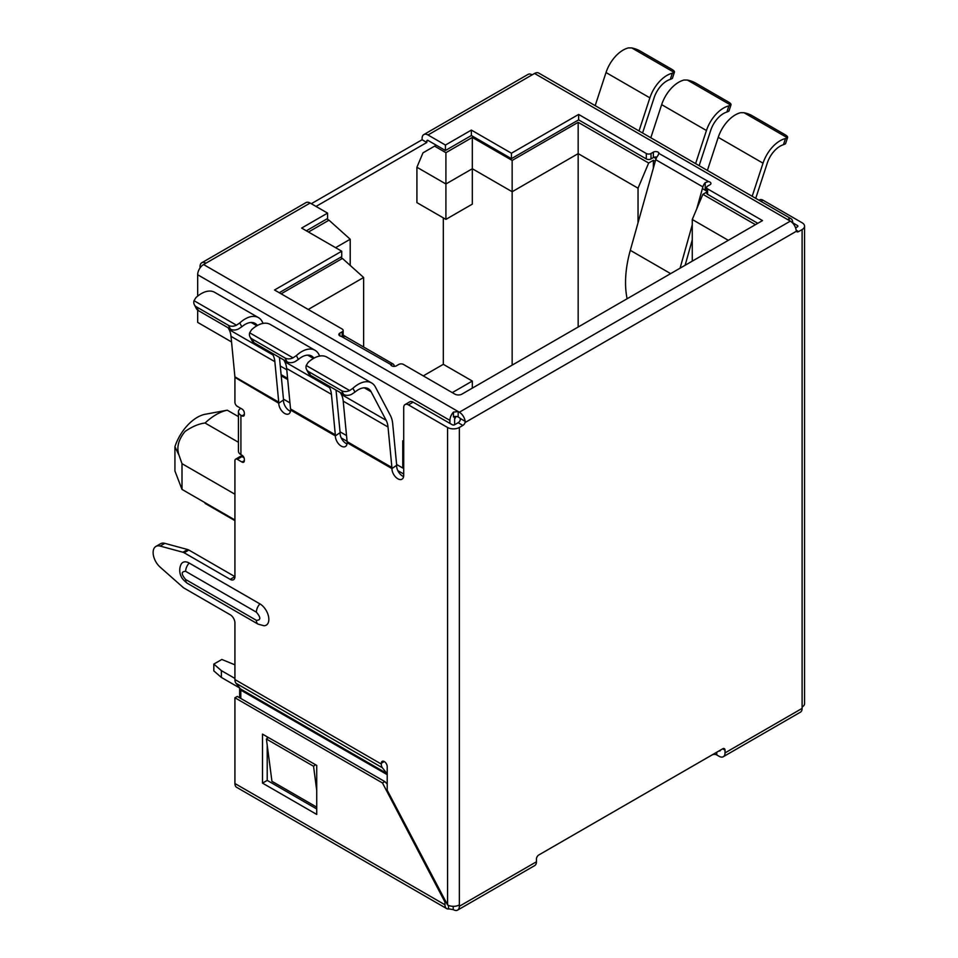 <?xml version="1.0" encoding="UTF-8"?>
<svg xmlns="http://www.w3.org/2000/svg" width="958" height="958" viewBox="0 0 958 958"><rect width="100%" height="100%" fill="white"/><g stroke="black" fill="none" stroke-linecap="round" stroke-linejoin="round"><path stroke-width="1.44" d="M454.631 424.119A9.999 5.772 -0 0 0 455.361 424.322M239.644 687.88L239.644 697.771M341.24 437.95L347.083 441.315M397.821 470.618L403.713 474.018M308.476 232.028L328.989 220.184L326.858 218.963M656.098 158.609L653.883 157.328M436.249 145.185L434.597 146.143L445.913 152.681L472.318 137.437L512.159 160.429L578.165 122.325L648.65 163.016L653.356 160.297L655.248 161.387M702.406 188.606L706.609 191.037M706.609 192.163L702.861 194.318L755.431 224.675M346.796 337.288L343.156 335.072M281.125 293.819L342.425 258.432L340.533 257.343M281.101 374.65L287.592 378.398M286.765 369.752L280.275 366.004M328.989 220.184L350.197 239.237L335.587 247.679M342.425 258.432L363.633 277.485L363.633 347.012M308.236 309.47L363.633 277.485M702.861 194.318L692.263 219.502L728.331 240.326M653.356 168.141L653.356 160.297M578.165 122.325L578.165 153.627L638.04 188.199L648.65 163.016M512.159 160.429L512.159 191.732L578.165 153.627L578.165 327.025M472.318 137.437L472.318 168.74L512.159 191.732L512.159 365.13M445.913 152.681L445.913 183.984L472.318 168.74L472.318 204.126L445.913 219.37L445.913 183.984L416.91 167.243L422.981 152.849L434.597 146.143M692.263 219.502L692.263 261.151M638.04 222.747L638.04 188.199M350.197 265.414L350.197 239.237M445.913 219.37L416.91 202.629L416.91 167.243M423.28 375.883L443.315 364.315L443.315 217.873M472.318 388.134L472.318 381.056L443.315 364.315M472.318 381.056L452.284 392.624M205.072 503.405L234.926 520.637M234.926 519.954L181.996 489.406L174.931 471.013L174.931 446.668A35.003 20.214 -60 0 1 205.287 414.251L227.286 410.192A51.672 29.83 120 0 0 205.072 423.017C199.013 423.711 192.378 426.49 185.157 431.363C178.38 439.566 176.332 447.542 179.038 455.301L174.931 446.668M234.926 494.22L181.996 463.672L181.996 489.406M181.996 463.672L179.038 455.301M238.434 442.273L205.072 423.017M227.286 410.192L238.434 416.622M234.926 678.444L221.37 670.624L213.826 664.086L221.837 659.463L234.926 664.84M221.37 670.624L221.37 677.426L239.644 687.976M213.826 664.086L213.826 670.899L221.37 677.426M394.504 366.363L394.037 365.226A6.67 3.844 120 0 0 392.972 363.944A6.67 3.844 120 0 0 391.69 363.633L390.84 364.974A3.329 1.928 -0 0 0 391.69 365.812A3.329 1.928 -0 0 0 396.408 365.812L398.767 364.447A3.329 1.928 180 0 1 403.474 364.447L454.87 394.121A5.006 2.886 -0 0 0 461.936 394.121L762.508 220.591L707.579 188.882A3.329 1.928 180 0 1 706.609 187.517A3.329 1.928 180 0 1 707.579 186.151L709.938 184.798A3.329 1.928 -0 0 0 710.92 183.433A3.329 1.928 -0 0 0 708.477 181.577L705.22 182.619A6.67 3.844 120 0 0 702.885 186.906L696.682 209.012M390.708 364.471L341.276 336.366L344.545 336.414A6.67 3.844 -60 0 1 345.814 336.725L392.972 363.944M792.685 223.07L792.685 222.496A8.335 4.814 120 0 0 790.961 218.675A8.335 4.814 120 0 0 789.153 218.304L788.23 219.454L790.326 221.13A8.335 4.814 60 0 1 796.146 230.207L796.421 231.225L465.049 422.55L465.169 421.304A8.335 4.814 -120 0 0 459.349 412.227L458.164 411.545L453.457 412.108A8.335 4.814 120 0 0 449.913 420.394L197.671 274.754A8.335 4.814 -60 0 1 203.575 264.552L205.922 263.187A8.335 4.814 -120 0 0 201.755 262.779L305.961 202.617A8.335 4.814 60 0 1 310.129 203.036L327.564 213.107L301.638 228.076L341.719 251.212L274.527 289.999L342.186 329.061A3.329 1.928 180 0 1 343.156 330.426A3.329 1.928 180 0 1 342.186 331.791L339.827 333.144A3.329 1.928 -0 0 0 338.857 334.51A3.329 1.928 -0 0 0 339.827 335.875A3.329 1.928 -0 0 0 341.276 336.366M306.225 365.465A8.335 6.395 -27.8 0 0 306.572 369.537A8.335 6.395 -27.8 0 0 308.608 371.608L341.611 390.66A8.335 6.395 -27.8 0 0 349.622 390.517L306.225 365.465L308.141 362.411A26.668 15.4 -60 0 1 313.506 358.424A26.668 15.4 -60 0 1 326.834 357.094L371.62 382.961A26.668 15.4 -60 0 1 375.38 386.984L390.409 415.521A36.667 21.172 -60 0 1 392.696 423.735L396.588 464.211A13.34 7.7 -60 0 1 396.636 465.313L391.93 468.57A8.335 4.814 -120 0 0 395.558 476.964A8.335 4.814 -120 0 0 401.989 479.192A8.335 4.814 -120 0 0 403.713 475.372L403.713 407.593A6.67 3.844 60 0 1 405.09 404.539A6.67 3.844 60 0 1 408.431 404.875L447.566 427.472A8.335 4.814 -0 0 0 459.349 427.472L459.349 906.28L536.432 861.781L536.432 859.063A3.329 1.928 -60 0 1 538.791 854.979L722.667 748.809A3.329 1.928 -60 0 1 724.332 748.653A3.329 1.928 -60 0 1 725.026 750.174L725.026 752.892L802.109 708.393A8.335 4.814 60 0 1 800.385 712.201L723.302 756.712A8.335 4.814 -120 0 0 725.026 752.892M349.622 390.517L352.927 388.277A26.668 15.4 -60 0 1 358.292 384.278A26.668 15.4 -60 0 1 371.62 382.961M364.268 387.798L371.105 391.75A19.998 11.544 120 0 0 368.291 388.732A19.998 11.544 120 0 0 358.292 389.726A19.998 11.544 120 0 0 354.951 392.109L351.61 394.301A8.335 6.395 -27.8 0 1 343.599 394.445L341.611 390.66M249.655 332.797A8.335 6.395 -27.8 0 0 249.99 336.869A8.335 6.395 -27.8 0 0 252.026 338.94L285.029 358.005A8.335 6.395 -27.8 0 0 293.04 357.849L249.655 332.797L251.559 329.744A26.668 15.4 -60 0 1 256.924 325.756A26.668 15.4 -60 0 1 270.252 324.439L315.05 350.293A26.668 15.4 -60 0 1 318.81 354.316L319.721 356.053M293.04 357.849L296.357 355.61A26.668 15.4 -60 0 1 301.71 351.61A26.668 15.4 -60 0 1 315.05 350.293M313.961 358.16A19.998 11.544 120 0 0 311.709 356.065A19.998 11.544 120 0 0 301.71 357.059A19.998 11.544 120 0 0 298.369 359.454L295.04 361.633A8.335 6.395 -27.8 0 1 287.017 361.789L285.029 358.005M258.468 317.625L214.628 292.31A26.668 15.4 120 0 0 201.288 293.639A26.668 15.4 120 0 0 195.923 297.627L194.019 300.68A8.335 6.395 -27.8 0 0 194.354 304.752A8.335 6.395 -27.8 0 0 196.39 306.823L228.447 325.337A8.335 6.395 -27.8 0 0 236.47 325.193L239.775 322.942A26.668 15.4 -60 0 1 245.14 318.954A26.668 15.4 -60 0 1 258.468 317.625A26.668 15.4 -60 0 1 262.229 321.66L263.139 323.385M257.391 325.492A19.998 11.544 120 0 0 255.139 323.409A19.998 11.544 120 0 0 245.14 324.391A19.998 11.544 120 0 0 241.799 326.786L238.458 328.977A8.335 6.395 -27.8 0 1 230.447 329.121L228.447 325.337M459.349 904.927A8.335 4.814 180 0 1 447.566 904.927L387.212 790.23L387.212 766.64A4.167 2.407 -120 0 0 384.266 761.538A4.167 2.407 -120 0 0 382.182 761.335A4.167 2.407 -120 0 0 381.32 763.239L381.32 764.065A9.999 5.772 120 0 0 382.398 767.777L386.852 773.441L240.458 688.922L236.003 683.258A9.999 5.772 -60 0 1 234.926 679.545L234.926 622.916A6.67 3.844 -120 0 0 230.207 614.749L184.152 588.152A6.67 3.844 60 0 1 182.942 587.278L160.13 567.124A13.34 7.7 60 0 1 153.448 555.568A13.34 7.7 60 0 1 155.879 546.443A13.34 7.7 60 0 1 160.13 546.072L182.942 552.251A6.67 3.844 60 0 1 184.152 552.766L230.207 579.362A6.67 3.844 -120 0 0 233.548 579.698A6.67 3.844 -120 0 0 234.926 576.644L234.926 460.678A3.329 1.928 60 0 1 235.608 459.157A3.329 1.928 60 0 1 237.285 459.313L241.991 462.043A3.329 1.928 -120 0 0 243.667 462.199A3.329 1.928 -120 0 0 244.35 460.678L244.35 459.313A3.329 1.928 -120 0 0 241.991 455.23L240.913 454.607A8.466 4.886 180 0 1 238.434 451.146L238.434 411.76A8.466 4.886 180 0 1 240.817 408.359M185.648 571.327C181.098 571.423 181.098 574.141 185.648 579.494L256.373 620.329C260.935 620.245 260.935 617.515 256.373 612.162L185.648 571.327A8.335 4.814 -60 0 1 189.193 563.053L259.917 603.887A12.646 7.293 60 0 1 268.599 616.808A12.646 7.293 60 0 1 263.977 625.742L258.097 624.149A8.335 4.814 -60 0 1 256.373 620.329M185.648 579.494A8.335 4.814 -60 0 0 187.385 583.314C183.768 580.596 181.601 578.057 180.87 575.686C180.188 574.884 178.547 568.884 181.23 564.082A12.646 7.293 60 0 1 189.193 563.053M244.35 414.491L241.991 415.844A3.329 1.928 -120 0 0 243.667 416.011A3.329 1.928 -120 0 0 244.35 414.491L244.35 413.126A3.329 1.928 -120 0 0 241.991 409.042L237.285 406.324A3.329 1.928 60 0 1 234.926 402.24L234.926 377.392L278.766 403.246A8.335 4.814 -120 0 0 282.406 411.629A8.335 4.814 -120 0 0 288.837 413.868A8.335 4.814 -120 0 0 290.561 410.048L335.348 435.902A8.335 4.814 -120 0 0 338.988 444.296A8.335 4.814 -120 0 0 345.407 446.524A8.335 4.814 -120 0 0 347.131 442.716L391.93 468.57M241.991 415.844L240.913 415.221A8.466 4.886 180 0 1 238.434 411.76M758.987 200.222L759.646 199.851A6.67 3.844 60 0 1 762.975 200.174L802.109 222.771A8.335 4.814 -0 0 1 804.552 226.172L804.552 703.627A8.335 4.814 180 0 1 802.109 707.028L802.109 229.573L798.577 231.62A3.329 1.928 -60 0 1 796.912 231.776A3.329 1.928 -60 0 1 796.421 231.225M268.432 737.54L266.408 739.037L271.94 781.297L316.727 807.151M316.727 790.506L313.553 766.256L266.408 739.037M315.577 764.759L313.553 766.256M465.049 422.55A3.329 1.928 -60 0 1 462.882 425.424L458.164 422.706A3.329 1.928 -60 0 0 460.331 419.82L460.056 418.347A1.665 0.958 -120 0 0 459.349 417.664L458.164 416.993L458.164 411.545L203.575 264.552M627.119 298.752A100.015 57.743 -60 0 1 630.304 250.325L655.727 159.687A6.67 3.844 -60 0 1 658.074 155.4L658.924 152.981A3.329 1.928 0 0 0 653.356 152.13L651.009 153.496A3.329 1.928 180 0 1 646.291 153.496L578.632 114.433L511.44 153.22L471.372 130.084L445.434 145.053L427.998 134.982A8.335 4.814 -120 0 0 423.831 134.575L528.026 74.413A8.335 4.814 60 0 1 532.193 74.82L534.552 73.467A8.335 4.814 -60 0 1 538.719 73.047L790.961 218.675M343.156 330.426L343.156 335.875A3.329 1.928 180 0 1 343 336.462M279.245 292.729L341.719 256.66L341.719 251.212M306.356 230.794L327.564 218.544L327.564 213.107M201.755 262.779A8.335 4.814 -120 0 0 200.03 266.599L200.03 267.953M197.671 274.754L197.671 296.118M197.671 310.129L197.671 322.391L231.549 341.946M423.831 134.575A8.335 4.814 -120 0 0 422.095 138.383L422.095 139.748L426.813 142.467L316.02 206.437M426.813 142.467L426.813 141.101A1.665 0.958 60 0 1 427.16 140.347A1.665 0.958 60 0 1 427.998 140.431L445.434 150.502L445.434 145.053M445.434 150.502L471.372 135.521L471.372 130.084M471.372 135.521L511.44 158.669L511.44 153.22M511.44 158.669L578.632 119.87L578.632 114.433M578.632 119.87L646.291 158.932L646.291 153.496M651.009 153.496L651.009 158.932A3.329 1.928 180 0 1 646.291 158.932M651.009 158.932L653.356 157.579A3.329 1.928 180 0 1 656.829 157.124M659.056 153.508L708.477 181.577M707.579 188.882L707.579 194.318A3.329 1.928 180 0 1 706.609 192.965L706.609 187.517M707.579 194.318L757.79 223.31M723.302 756.712A8.335 4.814 -120 0 1 719.135 756.305L716.776 754.94A3.329 1.928 -0 0 0 712.057 754.94L538.767 854.991M234.926 697.771L382.47 782.961L444.967 902.065L444.967 904.783A8.335 4.814 120 0 0 446.691 908.603L236.65 787.332A8.335 4.814 -60 0 1 234.926 783.524L234.926 697.771L237.285 696.418L384.817 781.596L387.212 783.979M448.464 908.807L453.457 909.693A8.335 4.814 -120 0 0 457.625 910.1A8.335 4.814 -120 0 0 459.349 906.28M446.691 908.603A8.335 4.814 120 0 0 448.404 908.986M453.457 412.108L453.457 416.993A3.329 1.928 180 0 1 458.164 416.993M311.302 203.719L422.095 139.748M287.711 379.548L281.221 375.799M396.612 464.474L402.767 468.031L402.767 440.812L403.713 441.351M449.913 423.388L449.913 420.394M283.46 399.139L289.951 402.887M340.03 431.807L346.521 435.555M458.164 422.706L454.631 424.741L454.631 417.664A1.665 0.958 -60 0 1 454.99 416.479M692.263 224.771L680.072 268.18M692.263 239.859L685.126 265.258M444.967 902.065L445.686 901.658M316.727 765.418L262.504 734.115L262.504 783.117L316.727 814.42L316.727 765.418M402.767 468.031L403.713 467.48M262.504 783.117L267.222 780.387L267.222 745.276M267.222 738.438L267.222 736.834M316.727 808.971L267.222 780.387M382.47 782.961L384.817 781.596M343.599 394.445L310.596 375.392A8.335 6.395 152.2 0 1 308.56 373.321L306.572 369.537M287.017 361.789L254.014 342.724A8.335 6.395 152.2 0 1 251.99 340.653L249.99 336.869M230.447 329.121L198.39 310.608A8.335 6.395 152.2 0 1 196.354 308.536L194.354 304.752M755.73 198.342L767.298 163.016A19.998 11.544 120 0 1 783.452 144.718L785.392 143.856A8.335 2.323 18.1 0 0 785.596 143.556L787.596 137.473A8.335 2.323 18.1 0 0 785.009 134.671L752.006 115.619A8.335 2.323 18.1 0 0 743.995 112.721L740.69 112.685A26.668 15.4 120 0 0 718.237 137.329L707.387 170.428M699.148 165.674L710.716 130.348A19.998 11.544 120 0 1 726.871 112.05L728.81 111.2A8.335 2.323 18.1 0 0 729.014 110.888L731.014 104.805A8.335 2.323 18.1 0 0 728.427 102.003L695.424 82.951A8.335 2.323 18.1 0 0 687.413 80.065L684.108 80.017A26.668 15.4 120 0 0 661.655 104.662L650.805 137.772M642.567 133.006L654.134 97.692A19.998 11.544 120 0 1 670.301 79.394L672.241 78.532A8.335 2.323 18.1 0 0 672.444 78.221L674.432 72.137A8.335 2.323 18.1 0 0 671.857 69.335L639.8 50.834A8.335 2.323 18.1 0 0 631.777 47.936L628.472 47.9A26.668 15.4 120 0 0 606.019 72.533L595.181 105.643M783.452 144.718L785.476 138.539L787.38 137.772A8.335 2.323 18.1 0 0 787.596 137.473M726.871 112.05L728.894 105.883L730.81 105.117A8.335 2.323 18.1 0 0 731.014 104.805M670.301 79.394L672.324 73.215L674.228 72.449A8.335 2.323 18.1 0 0 674.432 72.137M719.135 750.856A1.665 0.958 -120 0 0 719.961 750.94A1.665 0.958 -120 0 0 720.308 750.174L719.135 750.856M536.432 861.781A8.335 4.814 60 0 1 534.708 865.589L457.625 910.1M371.105 391.75L386.134 420.299L341.347 394.433L340.377 392.588M341.347 394.433A30.009 17.328 -60 0 1 343.215 401.151L388.014 427.005A30.009 17.328 120 0 0 386.134 420.299M388.014 427.005L391.906 467.492L347.107 441.626L343.215 401.151M336.007 390.062A36.667 21.172 -60 0 1 336.126 391.068L340.006 431.543A13.34 7.7 -60 0 1 340.066 432.657L335.348 435.902M328.594 385.787L329.564 387.631L284.777 361.765L283.796 359.921M284.777 361.765A30.009 17.328 -60 0 1 286.646 368.483L331.432 394.337A30.009 17.328 120 0 0 329.564 387.631M331.432 394.337L335.324 434.824L290.537 408.958L286.646 368.483M279.437 357.406A36.667 21.172 -60 0 1 279.544 358.4L283.436 398.875A13.34 7.7 -60 0 1 283.484 399.989L278.766 403.246M272.012 353.119L272.982 354.963L229.142 329.648L228.16 327.804M229.142 329.648A30.009 17.328 -60 0 1 231.01 336.366L274.862 361.681A30.009 17.328 120 0 0 272.982 354.963M274.862 361.681L278.742 402.156L234.902 376.841L231.01 336.366M785.476 138.539A26.668 15.4 120 0 0 763.023 163.183L752.174 196.294M728.894 105.883A26.668 15.4 120 0 0 706.441 130.516L695.604 163.626M672.324 73.215A26.668 15.4 120 0 0 649.871 97.848L639.022 130.959M802.109 708.393L802.109 707.028M797.403 226.854A1.665 0.958 0 0 0 797.882 226.172A1.665 0.958 0 0 0 797.403 225.489L797.403 226.854L795.583 227.896M244.039 457.78L241.991 456.595L237.285 459.313M235.608 459.157L240.326 456.427A3.329 1.928 60 0 1 241.991 456.595M230.207 579.362L234.926 576.644L188.858 550.048L184.152 552.766M182.942 552.251L187.648 549.533A6.67 3.844 60 0 1 188.858 550.048M187.648 549.533L164.848 543.354L160.13 546.072M155.879 546.443L160.597 543.725A13.34 7.7 60 0 1 164.848 543.354M405.09 404.539L409.808 401.821A6.67 3.844 60 0 1 413.137 402.156L452.272 424.741A1.665 0.958 -0 0 0 454.631 424.741M462.882 425.424L459.349 427.472M403.617 476.569A8.335 4.814 60 0 1 396.636 465.851M347.036 443.901A8.335 4.814 60 0 1 340.066 433.184M290.454 411.233A8.335 4.814 60 0 1 283.484 400.516M240.817 698.454L240.817 690.155L387.212 774.675A3.329 1.928 120 0 0 386.852 773.441M240.458 688.922A3.329 1.928 -60 0 1 240.817 690.155M802.109 229.573A8.335 4.814 -0 0 0 804.552 226.172M792.685 222.771L797.403 225.489M454.631 419.029L456.128 416.431M391.69 365.812L391.69 363.633M339.827 335.875L339.827 333.144M384.266 761.538L381.32 763.239M259.917 603.887A8.335 4.814 120 0 0 256.373 612.162M240.913 415.221L240.913 454.607M381.32 764.065L234.926 679.545M447.566 904.927L447.566 427.472M465.169 421.304L460.056 418.347M205.922 263.187L310.129 203.036M459.349 412.227L790.326 221.13M534.552 73.467L789.153 220.46L789.153 218.304M427.998 134.982L532.193 74.82M342.186 331.791L342.186 336.45M653.356 157.579L653.356 152.13M702.885 186.906L655.727 159.687M705.22 182.619L705.22 190.235M716.776 752.222L716.776 754.94M234.926 783.524L444.967 904.783M670.648 273.629L630.304 250.325M448.5 905.394L448.5 908.783M453.218 906.328L453.218 909.549M426.813 141.101L427.998 140.431M310.596 375.392L308.608 371.608M254.014 342.724L252.026 338.94M198.39 310.608L196.39 306.823M236.47 325.193L194.019 300.68M743.995 112.721L787.38 137.772M687.413 80.065L730.81 105.117M631.777 47.936L674.228 72.449M722.667 748.809L725.026 750.174M354.951 392.109L352.927 388.277M298.369 359.454L296.357 355.61M307.686 355.143L313.434 358.46M241.799 326.786L239.775 322.942M251.116 322.475L256.864 325.792M763.023 163.183L718.237 137.329M706.441 130.516L661.655 104.662M649.871 97.848L606.019 72.533M798.577 231.62L796.146 230.207M244.35 460.678L241.991 462.043M408.431 404.875L413.137 402.156M382.398 767.777L236.003 683.258M762.975 200.174L760.939 201.348M187.385 583.314L258.097 624.149"/></g></svg>
